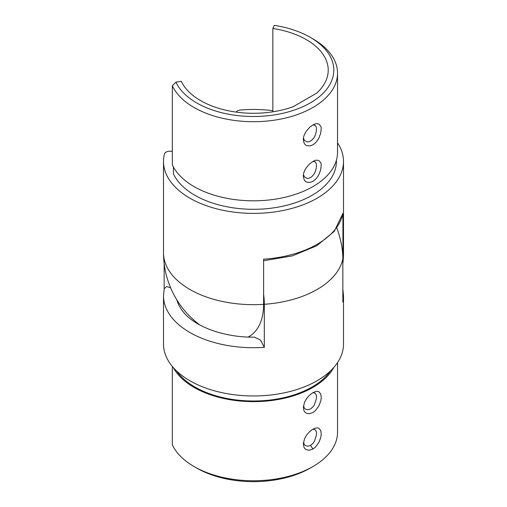 <?xml version="1.0" encoding="UTF-8"?>
<svg xmlns="http://www.w3.org/2000/svg" width="507" height="507" viewBox="0 0 507 507"><rect width="100%" height="100%" fill="white"/><g stroke="black" fill="none" stroke-linecap="round" stroke-linejoin="round"><path stroke-width="0.76" d="M342.846 261.815A70.384 40.636 -120 0 0 342.928 258.545A89.999 51.961 0 0 0 343.499 252.708A89.999 89.999 0 0 1 342.846 263.526M248.189 337.028A70.384 40.636 -120 0 0 263.608 304.339L263.608 259.178A89.999 51.961 0 0 0 342.928 213.384L342.928 258.545M342.928 213.384L334.246 231.363L316.679 245.813L292.26 255.921L263.608 260.744M236.123 112.091A5.59 3.226 180 0 1 240.578 110A89.999 51.961 180 0 1 272.842 110.678M337.535 142.822A89.999 51.961 180 0 1 343.499 161.422A89.999 51.961 180 0 1 253.5 213.384A89.999 51.961 180 0 1 163.501 161.422A89.999 51.961 180 0 1 164.433 153.963A5.59 3.226 180 0 1 172.323 151.498M272.842 28.468A74.719 43.139 180 0 1 328.219 70.137A74.719 43.139 180 0 1 316.742 93.111L293.293 106.654A74.719 43.139 180 0 1 181.322 81.304L175.923 82.14A80.309 46.365 0 0 0 293.654 110.292A80.309 46.365 0 0 0 310.29 37.353A80.309 46.365 0 0 0 274.287 25.35L272.842 28.468L272.842 111.806M173.407 166.98L173.407 173.812A82.92 47.873 0 0 0 264.324 208.89A82.92 47.873 0 0 0 336.42 161.422L336.42 160.18M172.323 85.74L172.323 164.851A84.035 48.52 180 0 0 264.47 200.398A84.035 48.52 180 0 0 337.535 152.296L337.535 73.179A84.035 48.52 180 0 1 264.47 121.281A84.035 48.52 180 0 1 172.323 85.74L175.923 82.14M312.927 161.499L314.467 160.738C315.436 160.092 316.913 160.035 318.897 160.561L320.589 162.519C321.349 163.14 321.349 165.669 320.589 170.086L318.897 174.541C316.374 179.269 313.212 181.899 309.403 182.438C308.383 182 304.219 183.68 303.332 176.151C303.306 174.148 303.877 172.063 305.049 169.902C305.157 168.736 310.569 162.69 310.278 163.393L312.927 161.499L314.904 161.771C315.538 161.872 316.051 162.88 316.45 164.788L316.355 167.823L315.208 171.848L313.896 174.326L311.513 176.994L308.611 178.382L307.343 178.451L304.53 177.032L303.44 174.674M312.927 124.988L314.467 124.228C315.436 123.581 316.913 123.518 318.897 124.05L320.589 126.002C321.349 126.63 321.349 129.152 320.589 133.575L318.897 138.031C316.374 142.752 313.212 145.382 309.403 145.921C308.383 145.484 304.219 147.169 303.332 139.634C303.306 137.631 303.877 135.553 305.049 133.385C305.157 132.219 310.569 126.173 310.278 126.877L312.927 124.988L314.904 125.261C315.538 125.362 316.051 126.363 316.45 128.271L316.355 131.307L315.208 135.337L313.896 137.815L311.513 140.477L308.611 141.865L307.343 141.935L304.53 140.521L303.44 138.157M310.29 37.353L312.927 38.874A84.035 48.52 180 0 1 337.535 73.179M176.842 299.859A77.622 44.819 0 0 0 184.085 312.876L184.085 312.876A91.862 91.862 0 0 0 184.111 312.908M184.085 312.876C196.463 327.611 226.027 337.687 254.387 337.13L260.465 340.026L264.318 347.333L264.318 304.295A70.828 40.896 -120 0 0 263.608 294.199M164.154 289.06L164.154 263.526M264.318 347.333A89.999 51.961 180 0 1 163.501 295.752L163.501 344A89.999 51.961 0 0 0 253.5 395.961A89.999 51.961 0 0 0 343.499 344L343.499 295.752A89.999 51.961 180 0 1 342.846 302.001L342.846 258.957A89.999 51.961 180 0 1 317.141 289.453A89.999 51.961 180 0 1 264.318 304.295M312.927 412.533L309.409 413.699C306.9 413.503 305.442 412.99 305.049 412.153C304.257 411.792 303.687 410.207 303.332 407.406L304.536 402.222L306.279 399.104C308.757 395.644 311.482 393.274 314.46 392C316.317 391.227 317.794 391.163 318.897 391.822L320.589 393.774C321.216 396.144 321.362 397.944 321.02 399.161C321.064 400.2 320.354 402.419 318.89 405.815L315.455 410.581L312.927 412.533M312.927 449.05L309.409 450.21C306.9 450.02 305.442 449.506 305.049 448.67C304.257 448.308 303.687 446.724 303.332 443.923L304.536 438.739L306.279 435.621C308.757 432.154 311.482 429.784 314.46 428.516C316.317 427.737 317.794 427.68 318.897 428.339L320.589 430.291C321.216 432.661 321.362 434.455 321.02 435.678C321.064 436.717 320.354 438.935 318.89 442.326L315.455 447.098L312.927 449.05L310.569 445.412L312.996 443.321L314.429 441.229L316.406 435.202C316.666 431.153 316.311 432.579 316.153 431.197L314.904 429.549L312.92 429.277M173.242 367.505A84.035 48.52 0 0 0 253.5 401.645A84.035 48.52 0 0 0 333.758 367.505M194.073 466.548A84.035 48.52 0 0 0 312.927 466.548L310.29 468.069A80.309 46.365 180 0 1 196.71 468.069L194.073 466.548A84.035 48.52 0 0 1 172.323 444.797L172.323 366.441M312.927 466.548A84.035 48.52 0 0 0 337.535 432.243L337.535 362.594M176.518 370.915A82.92 47.873 0 0 0 253.5 400.999A82.92 47.873 0 0 0 330.482 370.915M303.446 442.446L304.536 444.81L305.588 445.685L307.952 446.23L310.569 445.412M303.446 405.936L304.536 408.293L305.588 409.168L307.952 409.719L310.569 408.896L312.996 406.804L314.429 404.713L316.406 398.686C316.666 394.636 316.311 396.062 316.153 394.68L314.904 393.033L312.92 392.76M163.501 295.752L164.236 288.641L166.708 286.518L170.606 287.761M336.813 227.954A70.828 40.896 60 0 1 342.846 258.957M163.501 161.422L163.501 252.708A89.999 51.961 0 0 0 263.608 304.339M343.499 161.422L343.499 252.708M163.501 252.708A89.999 89.999 0 0 0 199.992 325.082M343.499 295.752L342.846 289.06"/></g></svg>
